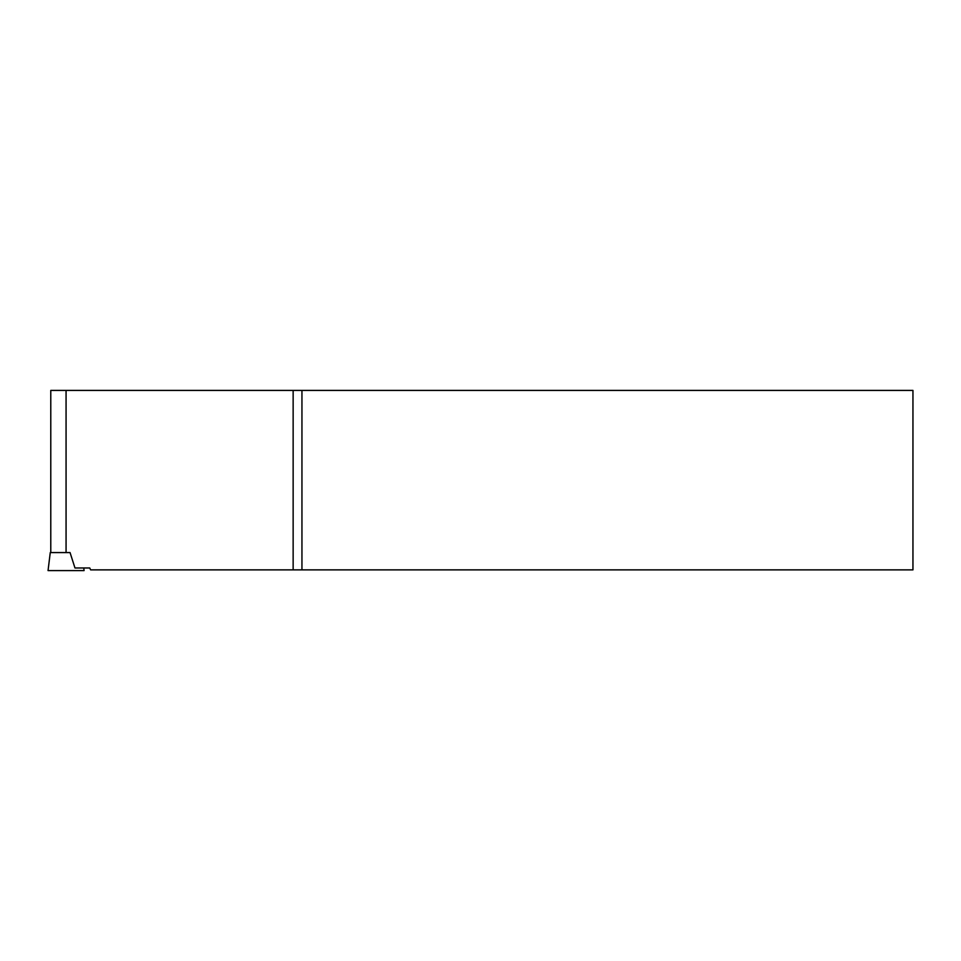 <?xml version="1.0" encoding="UTF-8"?>
<svg xmlns="http://www.w3.org/2000/svg" width="961" height="961" viewBox="0 0 961 961"><rect width="100%" height="100%" fill="white"/><g stroke="black" fill="none" stroke-linecap="round" stroke-linejoin="round"><path stroke-width="1.44" d="M301.946 569.873L912.95 569.873L912.95 390.406L301.946 390.406L301.946 569.873L90.61 569.873L89.757 567.975L74.97 567.975L70.057 552.575L50.26 552.575L48.05 570.594L84.087 570.594L83.763 567.975M293.141 569.873L293.141 390.406L50.777 390.406L50.777 552.575M301.946 390.406L293.141 390.406M66.069 552.575L66.069 390.406"/></g></svg>
